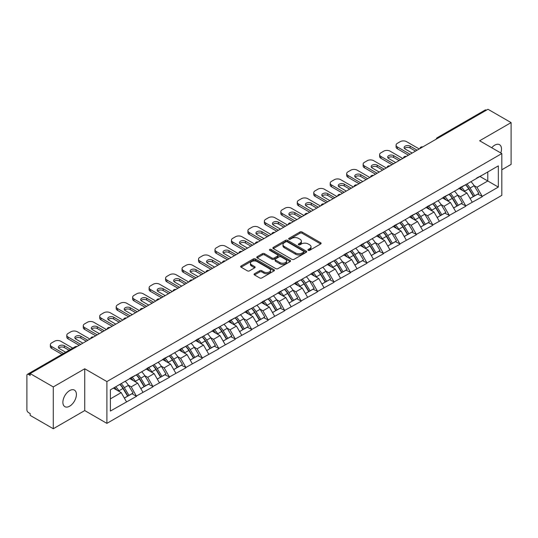 <?xml version="1.0" encoding="UTF-8"?>
<svg xmlns="http://www.w3.org/2000/svg" width="538" height="538" viewBox="0 0 538 538"><rect width="100%" height="100%" fill="white"/><g stroke="black" fill="none" stroke-linecap="round" stroke-linejoin="round"><path stroke-width="0.81" d="M308.234 250.311A1.022 0.592 0 0 0 309.686 250.311L320.695 243.956A1.466 0.847 0 0 0 321.125 243.358A1.466 0.847 0 0 0 320.695 242.759L302.047 231.992A1.466 0.847 0 0 0 299.975 231.992L288.967 238.347A1.022 0.592 0 0 0 288.671 238.771A1.022 0.592 0 0 0 288.967 239.188A1.022 0.592 0 0 0 290.419 239.188L291.845 238.368A4.687 2.703 0 0 1 298.476 238.368L300.029 239.262A4.687 2.703 0 0 1 301.401 241.179A4.687 2.703 0 0 1 300.029 243.089L298.603 243.909A1.022 0.592 0 0 0 298.301 244.333A1.022 0.592 0 0 0 298.603 244.75A1.022 0.592 0 0 0 300.056 244.75L301.475 243.929A4.687 2.703 0 0 1 308.106 243.929L309.659 244.824A4.687 2.703 0 0 1 311.031 246.74A4.687 2.703 0 0 1 309.659 248.65L308.234 249.477A1.022 0.592 0 0 0 307.938 249.894A1.022 0.592 0 0 0 308.234 250.311L308.234 249.477M69.644 390.588A9.55 5.514 -60 0 1 74.419 390.117A9.55 5.514 -60 0 1 75.885 397.77A9.55 5.514 -60 0 1 69.644 406.183A9.55 5.514 -60 0 1 64.869 406.661A9.55 5.514 -60 0 1 63.403 399.008A9.55 5.514 -60 0 1 69.644 390.588M491.712 147.735A9.55 5.514 -60 0 1 494.745 145.159A9.55 5.514 -60 0 1 499.52 144.688A9.55 5.514 -60 0 1 500.777 152.967M254.501 273.741A1.466 0.847 0 0 0 254.071 274.34A1.466 0.847 0 0 0 254.501 274.938L259.733 277.958A1.466 0.847 0 0 0 261.804 277.958L274.024 270.903A1.466 0.847 0 0 0 274.454 270.305A1.466 0.847 0 0 0 274.024 269.706L255.382 258.939A1.466 0.847 0 0 0 253.311 258.939L241.085 265.994A1.466 0.847 0 0 0 240.654 266.592A1.466 0.847 0 0 0 241.085 267.191L247.399 270.843A1.466 0.847 0 0 0 249.477 270.843L254.703 267.823A1.466 0.847 0 0 0 255.133 267.225A1.466 0.847 0 0 0 254.703 266.626L251.576 264.817A3.921 2.26 0 0 1 250.426 263.216A3.921 2.26 0 0 1 252.847 261.125A3.921 2.26 0 0 1 257.117 261.616L269.39 268.704A3.921 2.26 0 0 1 270.54 270.305A3.921 2.26 0 0 1 268.119 272.389A3.921 2.26 0 0 1 263.849 271.905L261.804 270.722A1.466 0.847 0 0 0 259.733 270.722L254.501 273.741L254.501 274.938L259.733 271.939L259.733 270.722M84.735 368.772L53.282 386.93L30.168 373.587L487.986 109.268L511.1 122.61L479.647 140.768L501.813 153.565L106.894 381.57L84.735 368.772L84.735 410.575L106.894 423.366L106.894 381.57M291.946 259.356A1.466 0.847 0 0 0 294.017 259.356L306.243 252.302A1.466 0.847 0 0 0 306.673 251.703A1.466 0.847 0 0 0 306.243 251.105L287.595 240.338A1.466 0.847 0 0 0 285.523 240.338L273.297 247.399A1.466 0.847 0 0 0 272.874 247.991A1.466 0.847 0 0 0 273.297 248.59L291.946 259.356M270.137 250.533A1.022 0.592 0 0 1 271.179 250.681L271.179 249.457L290.137 260.405A1.466 0.847 0 0 1 290.56 261.004A1.466 0.847 0 0 1 290.137 261.603L277.911 268.657A1.466 0.847 0 0 1 275.839 268.657L257.191 257.89L262.423 254.898L262.423 253.674L257.191 256.693A1.466 0.847 0 0 0 256.76 257.292A1.466 0.847 0 0 0 257.191 257.89L257.191 256.693M262.423 254.898A1.466 0.847 0 0 1 264.494 254.898L264.494 253.674A1.466 0.847 0 0 0 262.423 253.674M264.494 253.674L272.06 258.045A1.466 0.847 0 0 0 274.131 258.045L277.601 256.041A1.466 0.847 0 0 0 278.032 255.442A1.466 0.847 0 0 0 277.601 254.844L269.726 250.298A1.022 0.592 0 0 1 269.424 249.881A1.022 0.592 0 0 1 270.056 249.329A1.022 0.592 0 0 1 271.179 249.457M106.894 423.366L501.813 195.368L501.813 153.565M119.846 384.394A10 5.777 -120 0 1 123.269 388.396L127.93 396.089L131.992 393.742L136.497 396.345L131.225 386.842L128.3 385.154M136.497 396.345L110.377 411.059L110.377 389.855L498.329 165.872L498.329 187.076L482.236 196.37L476.957 187.231L474.039 185.543M465.578 184.783A10 5.777 -120 0 1 469.001 188.784L473.662 196.478L477.731 194.131L482.236 196.37M482.236 196.733L465.774 205.879L460.494 196.733L457.569 195.045M449.116 194.285A10 5.777 -120 0 1 452.539 198.287L457.199 205.987L461.261 203.64L465.774 205.879M465.774 206.242L449.311 215.382L444.032 206.242L441.106 204.554M432.653 203.794A10 5.777 -120 0 1 436.076 207.796L440.736 215.489L444.798 213.142L449.311 215.382M449.311 215.745L432.848 224.884L427.569 215.745L424.643 214.057M416.19 213.297A10 5.777 -120 0 1 419.613 217.298L424.274 224.998L428.335 222.651L432.848 224.884M432.848 225.254L416.378 234.393L411.106 225.254L408.181 223.566M399.727 222.806A10 5.777 -120 0 1 403.15 226.807L407.811 234.501L411.873 232.154L416.378 234.393M416.378 234.756L399.916 243.896L394.643 234.756L391.718 233.068M383.264 232.308A10 5.777 -120 0 1 386.688 236.31L391.348 244.003L395.41 241.663L399.916 243.896M399.916 244.265L383.453 253.405L378.18 244.265L375.255 242.577M366.802 241.811A10 5.777 -120 0 1 370.225 245.819L374.885 253.512L378.947 251.165L383.453 253.405M383.453 253.768L366.99 262.907L361.711 253.768L358.792 252.08M350.332 251.32A10 5.777 -120 0 1 353.762 255.321L358.422 263.015L362.484 260.668L366.99 262.907M366.99 263.27L350.527 272.41L345.248 263.27L342.329 261.582M333.869 260.822A10 5.777 -120 0 1 337.292 264.824L341.953 272.524L346.021 270.177L350.527 272.41M350.527 272.779L334.064 281.919L328.785 272.779L325.86 271.091M317.407 270.332A10 5.777 -120 0 1 320.83 274.333L325.49 282.026L329.552 279.679L334.064 281.919M334.064 282.282L317.602 291.421L312.322 282.282L309.397 280.594M300.944 279.834A10 5.777 -120 0 1 304.367 283.835L309.027 291.529L313.089 289.188L317.602 291.421M317.602 291.791L301.139 300.93L295.86 291.791L292.934 290.103M284.481 289.336A10 5.777 -120 0 1 287.904 293.344L292.564 301.038L296.626 298.691L301.139 300.93M301.139 301.293L284.669 310.433L279.397 301.293L276.471 299.605M268.018 298.846A10 5.777 -120 0 1 271.441 302.847L276.102 310.54L280.163 308.193L284.669 310.433M284.669 310.796L268.206 319.935L262.934 310.796L260.009 309.108M251.555 308.348A10 5.777 -120 0 1 254.978 312.349L259.639 320.049L263.701 317.702L268.206 319.935M268.206 320.305L251.744 329.444L246.471 320.305L243.546 318.617M235.093 317.857A10 5.777 -120 0 1 238.516 321.858L243.176 329.552L247.238 327.205L251.744 329.444M251.744 329.807L235.281 338.947L230.002 329.807L227.083 328.119M218.623 327.36A10 5.777 -120 0 1 222.053 331.361L226.713 339.054L230.775 336.714L235.281 338.947M235.281 339.317L218.818 348.456L213.539 339.317L210.62 337.629M202.16 336.862A10 5.777 -120 0 1 205.583 340.87L210.244 348.563L214.312 346.216L218.818 348.456M218.818 348.819L202.355 357.958L197.076 348.819L194.151 347.131M185.697 346.371A10 5.777 -120 0 1 189.12 350.373L193.781 358.066L197.843 355.719L202.355 357.958M202.355 358.321L185.892 367.467L180.613 358.321L177.688 356.633M169.235 355.874A10 5.777 -120 0 1 172.658 359.875L177.318 367.575L181.38 365.228L185.892 367.467M185.892 367.831L169.43 376.97L164.151 367.831L161.225 366.143M152.772 365.383A10 5.777 -120 0 1 156.195 369.384L160.855 377.077L164.917 374.73L169.43 376.97M169.43 377.333L152.96 386.472L147.688 377.333L144.762 375.645M136.309 374.885A10 5.777 -120 0 1 139.732 378.886L144.392 386.587L148.454 384.24L152.96 386.472M152.96 386.842L136.497 395.981M130.909 377.642L136.497 374.778M131.225 386.842L137.661 383.123L129.537 378.429M142.94 392.263L137.661 383.123M147.372 368.133L152.96 365.268M147.688 377.333L154.124 373.621L146 368.927M159.403 382.76L154.124 373.621M163.834 358.631L169.43 355.766M164.151 367.831L170.586 364.112L162.463 359.424M175.865 373.251L170.586 364.112M180.297 349.122L185.892 346.257M180.613 358.321L187.049 354.609L178.925 349.915M192.328 363.749L187.049 354.609M196.76 339.619L202.355 336.754M197.076 348.819L203.512 345.1L195.388 340.413M208.791 354.239L203.512 345.1M213.223 330.11L218.818 327.252M213.539 339.317L219.981 335.598L211.851 330.904M225.254 344.737L219.981 335.598M229.686 320.608L235.281 317.743M230.002 329.807L236.444 326.095L228.314 321.401M241.717 335.235L236.444 326.095M246.148 311.105L251.744 308.24M246.471 320.305L252.907 316.586L244.777 311.892M258.179 325.725L252.907 316.586M262.618 301.596L268.206 298.731M262.934 310.796L269.37 307.084L261.246 302.39M274.649 316.223L269.37 307.084M279.081 292.094L284.669 289.229M279.397 301.293L285.833 297.575L277.709 292.887M291.112 306.714L285.833 297.575M295.544 282.584L301.139 279.726M295.86 291.791L302.295 288.072L294.172 283.378M307.575 297.211L302.295 288.072M312.006 273.082L317.602 270.217M312.322 282.282L318.758 278.563L310.634 273.876M324.037 287.709L318.758 278.563M328.469 263.58L334.064 260.715M328.785 272.779L335.221 269.061L327.097 264.366M340.5 278.2L335.221 269.061M344.932 254.071L350.527 251.206M345.248 263.27L351.691 259.558L343.56 254.864M356.963 268.697L351.691 259.558M361.395 244.568L366.99 241.703M361.711 253.768L368.153 250.049L360.023 245.362M373.426 259.188L368.153 250.049M377.858 235.059L383.453 232.201M378.18 244.265L384.616 240.547L376.486 235.852M389.889 249.686L384.616 240.547M394.327 225.556L399.916 222.692M394.643 234.756L401.079 231.037L392.955 226.35M406.358 240.177L401.079 231.037M410.79 216.054L416.378 213.189M411.106 225.254L417.542 221.535L409.418 216.841M422.821 230.674L417.542 221.535M427.253 206.545L432.848 203.68M427.569 215.745L434.005 212.033L425.881 207.338M439.284 221.172L434.005 212.033M443.715 197.042L449.311 194.178M444.032 206.242L450.467 202.523L442.344 197.836M455.747 211.663L450.467 202.523M460.178 187.533L465.774 184.669M460.494 196.733L466.93 193.021L458.806 188.327M472.209 202.16L466.93 193.021M486.406 110.182L438.598 137.789M437.925 138.172A2.239 1.291 120 0 1 438.49 137.721A2.239 1.291 60 0 0 437.374 137.614L485.182 110.014A2.239 1.291 60 0 1 486.298 110.122M476.641 178.031L482.236 175.166M476.957 187.231L487.778 180.983L487.778 171.965L498.329 165.872M479.97 176.477L498.329 187.076M501.813 169.773L511.1 164.413L511.1 122.61M53.282 386.93L53.282 428.732L30.168 415.39L30.168 413.561L28.48 412.585A2.239 1.291 -120 0 1 26.9 409.842L26.9 375.356A2.239 1.291 -120 0 1 27.364 374.327A2.239 1.291 -120 0 1 28.48 374.441L30.168 375.416L30.168 373.587M53.282 428.732L84.735 410.575M110.377 398.873L121.198 392.626L113.383 388.12M126.47 401.765L121.198 392.626M468.773 188.966L469.297 189.268M452.31 198.468L452.835 198.771M435.847 207.971L436.365 208.273M419.384 217.48L419.902 217.782M402.915 226.982L403.439 227.285M386.452 236.491L386.977 236.794M369.989 245.994L370.514 246.296M353.527 255.503L354.051 255.799M337.064 265.005L337.588 265.308M320.601 274.508L321.125 274.81M304.138 284.017L304.656 284.32M287.675 293.519L288.193 293.822M271.206 303.029L271.73 303.324M254.743 312.531L255.268 312.834M238.28 322.033L238.805 322.336M221.817 331.543L222.342 331.845M205.355 341.045L205.879 341.348M188.892 350.554L189.416 350.857M172.429 360.056L172.947 360.359M155.966 369.559L156.484 369.862M139.497 379.068L140.021 379.371M123.034 388.57L123.558 388.873M308.644 250.459L309.659 249.867A4.687 2.703 0 0 0 311.031 247.957L311.031 246.74M301.401 241.179L301.401 242.396A4.687 2.703 0 0 1 300.029 244.306L299.014 244.898M320.675 243.97L302.047 233.216A1.466 0.847 0 0 0 299.975 233.216L289.377 239.329M306.223 252.309L287.595 241.555A1.466 0.847 0 0 0 285.523 241.555L273.317 248.603L273.297 247.399M303.654 252.12A1.022 0.592 0 0 0 303.95 251.703A1.022 0.592 0 0 0 303.654 251.286L287.285 241.831A1.022 0.592 0 0 0 285.833 241.831L284.333 242.699A4.687 2.703 0 0 0 282.961 244.615A4.687 2.703 0 0 0 284.333 246.532L295.523 252.988A4.687 2.703 0 0 0 302.148 252.988L303.654 252.12L303.654 253.337A1.022 0.592 0 0 0 303.95 252.921L303.95 251.703M282.961 244.615L282.961 245.832A4.687 2.703 0 0 0 284.333 247.749L284.333 246.532M303.654 253.337L302.148 254.205A4.687 2.703 0 0 1 295.523 254.205L284.333 247.749M264.494 254.898L272.06 259.262A1.466 0.847 0 0 0 274.131 259.262L277.601 257.258A1.466 0.847 0 0 0 278.032 256.66L278.032 255.442M271.179 250.681L290.116 261.609M279.901 262.571A3.921 2.26 0 0 0 284.178 263.062A3.921 2.26 0 0 0 286.593 260.97A3.921 2.26 0 0 0 285.449 259.37L281.118 256.875A1.466 0.847 0 0 0 279.047 256.875L275.577 258.879A1.466 0.847 0 0 0 275.153 259.477A1.466 0.847 0 0 0 275.577 260.076L279.901 262.571L279.901 263.788A3.921 2.26 0 0 0 284.178 264.279A3.921 2.26 0 0 0 286.593 262.194L286.593 260.97M275.153 259.477L275.153 260.695A1.466 0.847 0 0 0 275.577 261.293L275.577 260.076M279.901 263.788L275.577 261.293M270.54 270.305L270.54 271.522A3.921 2.26 0 0 1 268.119 273.613A3.921 2.26 0 0 1 263.849 273.122L261.804 271.939A1.466 0.847 0 0 0 259.733 271.939M250.426 263.216L250.426 264.434A3.921 2.26 0 0 0 251.576 266.034L251.576 264.817M254.689 267.83L251.576 266.034M274.024 269.706L274.024 270.903L255.382 260.157A1.466 0.847 0 0 0 253.311 260.157L241.105 267.204M419.23 148.965L406.567 141.655A4.479 2.582 0 0 0 400.232 141.655L397.387 143.303A4.479 2.582 0 0 0 396.076 145.126A4.479 2.582 0 0 0 397.387 146.955L397.387 148.784L408.463 155.179M397.387 148.784A4.479 2.582 180 0 1 396.076 146.955L396.076 145.126M404.495 148.481A3.51 2.024 180 0 1 410.104 147.963L415.538 151.097M397.387 146.955L410.05 154.265M412.162 153.048L405.141 148.999A3.51 2.024 180 0 1 404.112 147.567A3.51 2.024 180 0 1 406.277 145.697A3.51 2.024 180 0 1 410.104 146.134L417.118 150.183M470.938 181.689A12.239 7.068 60 0 1 474.146 185.724L470.084 188.071A12.239 7.068 -120 0 0 466.876 184.036M470.084 188.071L474.745 195.765L478.807 193.418L474.146 185.724M473.662 196.478L474.745 195.765M477.731 194.131L478.807 193.418M459.876 187.708A10 5.777 60 0 1 462.633 190.539M461.443 187.17A12.239 7.068 60 0 1 464.65 191.205L465.108 191.965M470.111 198.529L473.373 196.558L468.712 188.858A12.239 7.068 -120 0 0 465.505 184.83M473.373 196.558L470.071 198.461M402.767 158.475L390.104 151.158A4.479 2.582 0 0 0 383.769 151.158L380.924 152.805A4.479 2.582 0 0 0 379.613 154.635A4.479 2.582 0 0 0 380.924 156.464L380.924 158.286L392 164.689M380.924 158.286A4.479 2.582 180 0 1 379.613 156.464L379.613 154.635M388.026 157.984A3.51 2.024 180 0 1 393.641 157.466L399.075 160.606M380.924 156.464L393.587 163.774M395.699 162.557L388.678 158.502A3.51 2.024 180 0 1 387.649 157.069A3.51 2.024 180 0 1 389.815 155.2A3.51 2.024 180 0 1 393.641 155.637L400.655 159.692M454.475 191.192A12.239 7.068 60 0 1 457.683 195.227L453.621 197.574A12.239 7.068 -120 0 0 450.414 193.539M453.621 197.574L458.282 205.267L462.344 202.92L457.683 195.227M457.199 205.987L458.282 205.267M461.261 203.64L462.344 202.92M443.413 197.217A10 5.777 60 0 1 446.17 200.042M444.973 196.679A12.239 7.068 60 0 1 448.181 200.714L448.645 201.468M453.648 208.038L456.91 206.061L452.25 198.367A12.239 7.068 -120 0 0 449.042 194.332M456.91 206.061L453.608 207.964M386.304 167.977L373.641 160.667A4.479 2.582 0 0 0 367.306 160.667L364.455 162.308A4.479 2.582 0 0 0 363.143 164.137A4.479 2.582 0 0 0 364.455 165.966L364.455 167.795L375.537 174.191M364.455 167.795A4.479 2.582 180 0 1 363.143 165.966L363.143 164.137M371.563 167.486A3.51 2.024 180 0 1 377.172 166.968L382.612 170.109M364.455 165.966L377.125 173.276M379.229 172.059L372.215 168.004A3.51 2.024 180 0 1 371.186 166.578A3.51 2.024 180 0 1 373.352 164.702A3.51 2.024 180 0 1 377.172 165.146L384.193 169.194M438.013 200.701A12.239 7.068 60 0 1 441.221 204.736L437.152 207.076A12.239 7.068 -120 0 0 433.951 203.048M437.152 207.076L441.812 214.776L445.881 212.429L441.221 204.736M440.736 215.489L441.812 214.776M444.798 213.142L445.881 212.429M426.95 206.72A10 5.777 60 0 1 429.707 209.551M428.51 206.182A12.239 7.068 60 0 1 431.718 210.217L432.182 210.977M437.186 217.54L440.44 215.563L435.78 207.87A12.239 7.068 -120 0 0 432.579 203.835M440.44 215.563L437.145 217.466M369.841 177.479L357.178 170.169A4.479 2.582 0 0 0 350.843 170.169L347.992 171.817A4.479 2.582 0 0 0 346.68 173.646A4.479 2.582 0 0 0 347.992 175.469L347.992 177.298L359.075 183.7M347.992 177.298A4.479 2.582 180 0 1 346.68 175.469L346.68 173.646M355.1 176.995A3.51 2.024 180 0 1 360.709 176.477L366.143 179.611M347.992 175.469L360.655 182.786M362.767 181.562L355.752 177.513A3.51 2.024 180 0 1 354.724 176.081A3.51 2.024 180 0 1 356.889 174.211A3.51 2.024 180 0 1 360.709 174.648L367.73 178.703M421.55 210.203A12.239 7.068 60 0 1 424.758 214.238L420.689 216.585A12.239 7.068 -120 0 0 417.481 212.55M420.689 216.585L425.35 224.279L429.418 221.932L424.758 214.238M424.274 224.998L425.35 224.279M428.335 222.651L429.418 221.932M410.487 216.222A10 5.777 60 0 1 413.245 219.053M412.047 215.691A12.239 7.068 60 0 1 415.255 219.719L415.713 220.479M420.723 227.043L423.978 225.072L419.317 217.379A12.239 7.068 -120 0 0 416.109 213.344M423.978 225.072L420.682 226.975M353.379 186.989L340.709 179.679A4.479 2.582 0 0 0 334.38 179.679L331.529 181.319A4.479 2.582 0 0 0 330.218 183.149A4.479 2.582 0 0 0 331.529 184.978L331.529 186.807L342.612 193.203M331.529 186.807A4.479 2.582 180 0 1 330.218 184.978L330.218 183.149M338.637 186.498A3.51 2.024 180 0 1 344.246 185.98L349.68 189.12M331.529 184.978L344.192 192.288M346.304 191.071L339.29 187.016A3.51 2.024 180 0 1 338.261 185.583A3.51 2.024 180 0 1 340.426 183.714A3.51 2.024 180 0 1 344.246 184.151L351.267 188.206M405.08 219.712A12.239 7.068 60 0 1 408.288 223.741L404.226 226.088A12.239 7.068 -120 0 0 401.018 222.053M404.226 226.088L408.887 233.781L412.949 231.441L408.288 223.741M407.811 234.501L408.887 233.781M411.873 232.154L412.949 231.441M394.024 225.731A10 5.777 60 0 1 396.782 228.563M395.585 225.193A12.239 7.068 60 0 1 398.793 229.228L399.25 229.988M404.26 236.552L407.515 234.575L402.854 226.881A12.239 7.068 -120 0 0 399.647 222.846M407.515 234.575L404.22 236.478M336.909 196.491L324.246 189.181A4.479 2.582 0 0 0 317.918 189.181L315.066 190.829A4.479 2.582 0 0 0 313.755 192.651A4.479 2.582 0 0 0 315.066 194.48L315.066 196.309L326.149 202.705M315.066 196.309A4.479 2.582 180 0 1 313.755 194.48L313.755 192.651M322.175 196.007A3.51 2.024 180 0 1 327.783 195.489L333.217 198.623M315.066 194.48L327.729 201.79M329.841 200.573L322.82 196.525A3.51 2.024 180 0 1 321.798 195.092A3.51 2.024 180 0 1 323.963 193.223A3.51 2.024 180 0 1 327.783 193.66L334.804 197.708M388.618 229.215A12.239 7.068 60 0 1 391.825 233.25L387.764 235.597A12.239 7.068 -120 0 0 384.556 231.562M387.764 235.597L392.424 243.29L396.486 240.943L391.825 233.25M391.348 244.003L392.424 243.29M395.41 241.663L396.486 240.943M377.562 235.234A10 5.777 60 0 1 380.319 238.065M379.122 234.696A12.239 7.068 60 0 1 382.33 238.731L382.787 239.491M387.797 246.054L391.052 244.084L386.392 236.384A12.239 7.068 -120 0 0 383.184 232.355M391.052 244.084L387.757 245.987M320.446 206L307.783 198.683A4.479 2.582 0 0 0 301.455 198.683L298.603 200.331A4.479 2.582 0 0 0 297.292 202.16A4.479 2.582 0 0 0 298.603 203.989L298.603 205.812L309.686 212.214M298.603 205.812A4.479 2.582 180 0 1 297.292 203.989L297.292 202.16M305.712 205.509A3.51 2.024 180 0 1 311.32 204.991L316.754 208.132M298.603 203.989L311.267 211.299M313.378 210.082L306.357 206.027A3.51 2.024 180 0 1 305.335 204.595A3.51 2.024 180 0 1 307.501 202.725A3.51 2.024 180 0 1 311.32 203.162L318.335 207.217M372.155 238.717A12.239 7.068 60 0 1 375.363 242.752L371.301 245.099A12.239 7.068 -120 0 0 368.093 241.064M371.301 245.099L375.961 252.793L380.023 250.446L375.363 242.752M374.885 253.512L375.961 252.793M378.947 251.165L380.023 250.446M361.099 244.743A10 5.777 60 0 1 363.856 247.567M362.659 244.205A12.239 7.068 60 0 1 365.867 248.24L366.324 248.993M371.334 255.563L374.589 253.586L369.929 245.893A12.239 7.068 -120 0 0 366.721 241.858M374.589 253.586L371.294 255.489M303.983 215.503L291.32 208.193A4.479 2.582 0 0 0 284.992 208.193L282.141 209.833A4.479 2.582 0 0 0 280.829 211.663A4.479 2.582 0 0 0 282.141 213.492L282.141 215.321L293.223 221.717M282.141 215.321A4.479 2.582 180 0 1 280.829 213.492L280.829 211.663M289.249 215.018A3.51 2.024 180 0 1 294.858 214.501L300.291 217.634M282.141 213.492L294.804 220.802M296.915 219.585L289.895 215.536A3.51 2.024 180 0 1 288.866 214.104A3.51 2.024 180 0 1 291.031 212.228A3.51 2.024 180 0 1 294.858 212.671L301.872 216.72M355.692 248.226A12.239 7.068 60 0 1 358.9 252.261L354.838 254.602A12.239 7.068 -120 0 0 351.63 250.574M354.838 254.602L359.498 262.302L363.56 259.955L358.9 252.261M358.422 263.015L359.498 262.302M362.484 260.668L363.56 259.955M344.629 254.245A10 5.777 60 0 1 347.393 257.077M346.196 253.707A12.239 7.068 60 0 1 349.404 257.742L349.861 258.502M354.872 265.066L358.126 263.089L353.466 255.395A12.239 7.068 -120 0 0 350.258 251.36M358.126 263.089L354.831 264.999M287.521 225.005L274.857 217.695A4.479 2.582 0 0 0 268.523 217.695L265.678 219.343A4.479 2.582 0 0 0 264.366 221.172A4.479 2.582 0 0 0 265.678 222.994L265.678 224.823L276.754 231.226M265.678 224.823A4.479 2.582 180 0 1 264.366 222.994L264.366 221.172M272.779 224.521A3.51 2.024 180 0 1 278.395 224.003L283.829 227.144M265.678 222.994L278.341 230.311M280.453 229.087L273.432 225.039A3.51 2.024 180 0 1 272.403 223.606A3.51 2.024 180 0 1 274.568 221.737A3.51 2.024 180 0 1 278.395 222.174L285.409 226.229M339.229 257.729A12.239 7.068 60 0 1 342.437 261.764L338.375 264.111A12.239 7.068 -120 0 0 335.167 260.076M338.375 264.111L343.036 271.804L347.097 269.457L342.437 261.764M341.953 272.524L343.036 271.804M346.021 270.177L347.097 269.457M328.167 263.748A10 5.777 60 0 1 330.924 266.579M329.733 263.216A12.239 7.068 60 0 1 332.941 267.245L333.399 268.005M338.402 274.568L341.664 272.598L337.003 264.904A12.239 7.068 -120 0 0 333.795 260.869M341.664 272.598L338.362 274.501M271.058 234.514L258.395 227.204A4.479 2.582 0 0 0 252.06 227.204L249.215 228.845A4.479 2.582 0 0 0 247.904 230.674A4.479 2.582 0 0 0 249.215 232.503L249.215 234.333L260.291 240.728M249.215 234.333A4.479 2.582 180 0 1 247.904 232.503L247.904 230.674M256.317 234.023A3.51 2.024 180 0 1 261.932 233.505L267.366 236.646M249.215 232.503L261.878 239.814M263.99 238.596L256.969 234.541A3.51 2.024 180 0 1 255.94 233.109A3.51 2.024 180 0 1 258.106 231.239A3.51 2.024 180 0 1 261.932 231.683L268.946 235.731M322.766 267.238A12.239 7.068 60 0 1 325.974 271.266L321.912 273.613A12.239 7.068 -120 0 0 318.704 269.585M321.912 273.613L326.573 281.307L330.635 278.966L325.974 271.266M325.49 282.026L326.573 281.307M329.552 279.679L330.635 278.966M311.704 273.257A10 5.777 60 0 1 314.461 276.088M313.264 272.719A12.239 7.068 60 0 1 316.472 276.754L316.936 277.514M321.939 284.077L325.201 282.1L320.54 274.407A12.239 7.068 -120 0 0 317.333 270.372M325.201 282.1L321.899 284.003M254.595 244.017L241.932 236.707A4.479 2.582 0 0 0 235.597 236.707L232.746 238.354A4.479 2.582 0 0 0 231.434 240.177A4.479 2.582 0 0 0 232.746 242.006L232.746 243.835L243.828 250.231M232.746 243.835A4.479 2.582 180 0 1 231.434 242.006L231.434 240.177M239.854 243.532A3.51 2.024 180 0 1 245.463 243.015L250.903 246.148M232.746 242.006L245.415 249.316M247.52 248.099L240.506 244.05A3.51 2.024 180 0 1 239.477 242.618A3.51 2.024 180 0 1 241.643 240.748A3.51 2.024 180 0 1 245.463 241.185L252.483 245.234M306.304 276.74A12.239 7.068 60 0 1 309.511 280.775L305.443 283.123A12.239 7.068 -120 0 0 302.242 279.087M305.443 283.123L310.103 290.816L314.172 288.469L309.511 280.775M309.027 291.529L310.103 290.816M313.089 289.188L314.172 288.469M295.241 282.759A10 5.777 60 0 1 297.998 285.591M296.801 282.228A12.239 7.068 60 0 1 300.009 286.256L300.473 287.016M305.476 293.58L308.731 291.609L304.071 283.909A12.239 7.068 -120 0 0 300.87 279.881M308.731 291.609L305.436 293.513M238.132 253.526L225.469 246.209A4.479 2.582 0 0 0 219.134 246.209L216.283 247.857A4.479 2.582 0 0 0 214.971 249.686A4.479 2.582 0 0 0 216.283 251.515L216.283 253.337L227.366 259.74M216.283 253.337A4.479 2.582 180 0 1 214.971 251.515L214.971 249.686M223.391 253.035A3.51 2.024 180 0 1 229 252.517L234.434 255.658M216.283 251.515L228.946 258.825M231.058 257.608L224.043 253.553A3.51 2.024 180 0 1 223.014 252.12A3.51 2.024 180 0 1 225.18 250.251A3.51 2.024 180 0 1 229 250.688L236.021 254.743M289.841 286.25A12.239 7.068 60 0 1 293.049 290.278L288.98 292.625A12.239 7.068 -120 0 0 285.772 288.59M288.98 292.625L293.64 300.318L297.709 297.971L293.049 290.278M292.564 301.038L293.64 300.318M296.626 298.691L297.709 297.971M278.778 292.269A10 5.777 60 0 1 281.535 295.093M280.338 291.731A12.239 7.068 60 0 1 283.546 295.765L284.003 296.525M289.014 303.089L292.269 301.112L287.608 293.418A12.239 7.068 -120 0 0 284.4 289.383M292.269 301.112L288.973 303.015M221.669 263.028L209 255.718A4.479 2.582 0 0 0 202.671 255.718L199.82 257.359A4.479 2.582 0 0 0 198.509 259.188A4.479 2.582 0 0 0 199.82 261.017L199.82 262.847L210.903 269.242M199.82 262.847A4.479 2.582 180 0 1 198.509 261.017L198.509 259.188M206.928 262.544A3.51 2.024 180 0 1 212.537 262.026L217.971 265.16M199.82 261.017L212.483 268.327M214.595 267.11L207.581 263.062A3.51 2.024 180 0 1 206.552 261.629A3.51 2.024 180 0 1 208.717 259.76A3.51 2.024 180 0 1 212.537 260.197L219.558 264.245M273.371 295.752A12.239 7.068 60 0 1 276.579 299.787L272.517 302.127A12.239 7.068 -120 0 0 269.309 298.099M272.517 302.127L277.178 309.827L281.239 307.48L276.579 299.787M276.102 310.54L277.178 309.827M280.163 308.193L281.239 307.48M262.315 301.771A10 5.777 60 0 1 265.073 304.602M263.876 301.233A12.239 7.068 60 0 1 267.083 305.268L267.541 306.028M272.551 312.591L275.806 310.621L271.145 302.921A12.239 7.068 -120 0 0 267.937 298.893M275.806 310.621L272.51 312.524M205.2 272.531L192.537 265.221A4.479 2.582 0 0 0 186.209 265.221L183.357 266.868A4.479 2.582 0 0 0 182.046 268.697A4.479 2.582 0 0 0 183.357 270.527L183.357 272.349L194.44 278.751M183.357 272.349A4.479 2.582 180 0 1 182.046 270.527L182.046 268.697M190.465 272.046A3.51 2.024 180 0 1 196.074 271.529L201.508 274.669M183.357 270.527L196.02 277.837M198.132 276.619L191.111 272.564A3.51 2.024 180 0 1 190.089 271.132A3.51 2.024 180 0 1 192.254 269.262A3.51 2.024 180 0 1 196.074 269.699L203.095 273.755M256.908 305.254A12.239 7.068 60 0 1 260.116 309.289L256.054 311.636A12.239 7.068 -120 0 0 252.847 307.601M256.054 311.636L260.715 319.33L264.777 316.983L260.116 309.289M259.639 320.049L260.715 319.33M263.701 317.702L264.777 316.983M245.853 311.28A10 5.777 60 0 1 248.61 314.105M247.413 310.742A12.239 7.068 60 0 1 250.621 314.777L251.078 315.53M256.088 322.094L259.343 320.123L254.682 312.43A12.239 7.068 -120 0 0 251.475 308.395M259.343 320.123L256.048 322.027M188.737 282.04L176.074 274.73A4.479 2.582 0 0 0 169.746 274.73L166.894 276.371A4.479 2.582 0 0 0 165.583 278.2A4.479 2.582 0 0 0 166.894 280.029L166.894 281.858L177.977 288.254M166.894 281.858A4.479 2.582 180 0 1 165.583 280.029L165.583 278.2M174.003 281.549A3.51 2.024 180 0 1 179.611 281.031L185.045 284.172M166.894 280.029L179.558 287.339M181.669 286.122L174.648 282.067A3.51 2.024 180 0 1 173.626 280.641A3.51 2.024 180 0 1 175.791 278.765A3.51 2.024 180 0 1 179.611 279.209L186.625 283.257M240.446 314.764A12.239 7.068 60 0 1 243.653 318.792L239.592 321.139A12.239 7.068 -120 0 0 236.384 317.111M239.592 321.139L244.252 328.839L248.314 326.492L243.653 318.792M243.176 329.552L244.252 328.839M247.238 327.205L248.314 326.492M229.39 320.782A10 5.777 60 0 1 232.147 323.614M230.95 320.244A12.239 7.068 60 0 1 234.158 324.279L234.615 325.039M239.625 331.603L242.88 329.626L238.22 321.932A12.239 7.068 -120 0 0 235.012 317.897M242.88 329.626L239.585 331.529M172.274 291.542L159.611 284.232A4.479 2.582 0 0 0 153.283 284.232L150.432 285.88A4.479 2.582 0 0 0 149.12 287.709A4.479 2.582 0 0 0 150.432 289.531L150.432 291.361L161.514 297.756M150.432 291.361A4.479 2.582 180 0 1 149.12 289.531L149.12 287.709M157.54 291.058A3.51 2.024 180 0 1 163.148 290.54L168.582 293.674M150.432 289.531L163.095 296.848M165.206 295.624L158.185 291.576A3.51 2.024 180 0 1 157.157 290.143A3.51 2.024 180 0 1 159.322 288.274A3.51 2.024 180 0 1 163.148 288.711L170.163 292.766M223.983 324.266A12.239 7.068 60 0 1 227.191 328.301L223.129 330.648A12.239 7.068 -120 0 0 219.921 326.613M223.129 330.648L227.789 338.341L231.851 335.994L227.191 328.301M226.713 339.054L227.789 338.341M230.775 336.714L231.851 335.994M212.92 330.285A10 5.777 60 0 1 215.684 333.116M214.487 329.754A12.239 7.068 60 0 1 217.695 333.782L218.152 334.542M223.162 341.105L226.417 339.135L221.757 331.442A12.239 7.068 -120 0 0 218.549 327.407M226.417 339.135L223.122 341.038M155.812 301.051L143.148 293.735A4.479 2.582 0 0 0 136.813 293.735L133.969 295.382A4.479 2.582 0 0 0 132.657 297.211A4.479 2.582 0 0 0 133.969 299.041L133.969 300.87L145.045 307.265M133.969 300.87A4.479 2.582 180 0 1 132.657 299.041L132.657 297.211M141.07 300.56A3.51 2.024 180 0 1 146.686 300.043L152.119 303.183M133.969 299.041L146.632 306.351M148.744 305.133L141.723 301.078A3.51 2.024 180 0 1 140.694 299.646A3.51 2.024 180 0 1 142.859 297.776A3.51 2.024 180 0 1 146.686 298.213L153.7 302.269M207.52 333.775A12.239 7.068 60 0 1 210.728 337.803L206.666 340.151A12.239 7.068 -120 0 0 203.458 336.115M206.666 340.151L211.326 347.844L215.388 345.504L210.728 337.803M210.244 348.563L211.326 347.844M214.312 346.216L215.388 345.504M196.457 339.794A10 5.777 60 0 1 199.215 342.619M198.024 339.256A12.239 7.068 60 0 1 201.232 343.291L201.689 344.051M206.693 350.615L209.954 348.637L205.294 340.944A12.239 7.068 -120 0 0 202.086 336.909M209.954 348.637L206.653 350.541M139.349 310.554L126.686 303.244A4.479 2.582 0 0 0 120.351 303.244L117.506 304.891A4.479 2.582 0 0 0 116.195 306.714A4.479 2.582 0 0 0 117.506 308.543L117.506 310.372L128.582 316.768M117.506 310.372A4.479 2.582 180 0 1 116.195 308.543L116.195 306.714M124.608 310.07A3.51 2.024 180 0 1 130.223 309.552L135.657 312.686M117.506 308.543L130.169 315.853M132.281 314.636L125.26 310.587A3.51 2.024 180 0 1 124.231 309.155A3.51 2.024 180 0 1 126.396 307.285A3.51 2.024 180 0 1 130.223 307.723L137.237 311.771M191.057 343.278A12.239 7.068 60 0 1 194.265 347.313L190.203 349.66A12.239 7.068 -120 0 0 186.995 345.625M190.203 349.66L194.864 357.353L198.925 355.006L194.265 347.313M193.781 358.066L194.864 357.353M197.843 355.719L198.925 355.006M179.995 349.296A10 5.777 60 0 1 182.752 352.128M181.555 348.759A12.239 7.068 60 0 1 184.763 352.793L185.227 353.553M190.23 360.117L193.492 358.147L188.831 350.446A12.239 7.068 -120 0 0 185.623 346.418M193.492 358.147L190.19 360.05M122.886 320.063L110.223 312.746A4.479 2.582 0 0 0 103.888 312.746L101.036 314.394A4.479 2.582 0 0 0 99.725 316.223A4.479 2.582 0 0 0 101.036 318.052L101.036 319.875L112.119 326.277M101.036 319.875A4.479 2.582 180 0 1 99.725 318.052L99.725 316.223M108.145 319.572A3.51 2.024 180 0 1 113.753 319.054L119.194 322.195M101.036 318.052L113.706 325.362M115.811 324.145L108.797 320.09A3.51 2.024 180 0 1 107.768 318.657A3.51 2.024 180 0 1 109.934 316.788A3.51 2.024 180 0 1 113.753 317.225L120.774 321.28M174.594 352.78A12.239 7.068 60 0 1 177.802 356.815L173.734 359.162A12.239 7.068 -120 0 0 170.533 355.127M173.734 359.162L178.394 366.855L182.463 364.508L177.802 356.815M177.318 367.575L178.394 366.855M181.38 365.228L182.463 364.508M163.532 358.806A10 5.777 60 0 1 166.289 361.63M165.092 358.268A12.239 7.068 60 0 1 168.3 362.303L168.764 363.056M173.767 369.626L177.022 367.649L172.362 359.956A12.239 7.068 -120 0 0 169.161 355.921M177.022 367.649L173.727 369.552M106.423 329.565L93.76 322.255A4.479 2.582 0 0 0 87.425 322.255L84.574 323.896A4.479 2.582 0 0 0 83.262 325.725A4.479 2.582 0 0 0 84.574 327.555L84.574 329.384L95.656 335.779M84.574 329.384A4.479 2.582 180 0 1 83.262 327.555L83.262 325.725M91.682 329.074A3.51 2.024 180 0 1 97.291 328.557L102.724 331.697M84.574 327.555L97.237 334.865M99.348 333.647L92.334 329.599A3.51 2.024 180 0 1 91.305 328.167A3.51 2.024 180 0 1 93.471 326.29A3.51 2.024 180 0 1 97.291 326.734L104.311 330.783M158.132 362.289A12.239 7.068 60 0 1 161.339 366.324L157.271 368.665A12.239 7.068 -120 0 0 154.063 364.636M157.271 368.665L161.931 376.365L166 374.018L161.339 366.324M160.855 377.077L161.931 376.365M164.917 374.73L166 374.018M147.069 368.308A10 5.777 60 0 1 149.826 371.139M148.629 367.77A12.239 7.068 60 0 1 151.837 371.805L152.294 372.565M157.304 379.129L160.559 377.151L155.899 369.458A12.239 7.068 -120 0 0 152.691 365.423M160.559 377.151L157.264 379.055M89.96 339.068L77.29 331.758A4.479 2.582 0 0 0 70.962 331.758L68.111 333.405A4.479 2.582 0 0 0 66.799 335.235A4.479 2.582 0 0 0 68.111 337.057L68.111 338.886L79.194 345.288M68.111 338.886A4.479 2.582 180 0 1 66.799 337.057L66.799 335.235M75.219 338.584A3.51 2.024 180 0 1 80.828 338.066L86.262 341.2M68.111 337.057L80.774 344.374M82.886 343.15L75.871 339.101A3.51 2.024 180 0 1 74.843 337.669A3.51 2.024 180 0 1 77.008 335.799A3.51 2.024 180 0 1 80.828 336.237L87.849 340.292M141.662 371.792A12.239 7.068 60 0 1 144.87 375.827L140.808 378.174A12.239 7.068 -120 0 0 137.6 374.139M140.808 378.174L145.468 385.867L149.53 383.52L144.87 375.827M144.392 386.587L145.468 385.867M148.454 384.24L149.53 383.52M130.606 377.81A10 5.777 60 0 1 133.363 380.642M132.166 377.279A12.239 7.068 60 0 1 135.374 381.308L135.832 382.067M140.842 388.631L144.097 386.661L139.436 378.967A12.239 7.068 -120 0 0 136.228 374.932M144.097 386.661L140.801 388.564M72.731 348.133L60.828 341.267A4.479 2.582 0 0 0 54.499 341.267L51.648 342.908A4.479 2.582 0 0 0 50.337 344.737A4.479 2.582 0 0 0 51.648 346.566L51.648 348.395L61.971 354.354M51.648 348.395A4.479 2.582 180 0 1 50.337 346.566L50.337 344.737M58.756 348.086A3.51 2.024 180 0 1 64.365 347.568L69.039 350.272M51.648 346.566L63.551 353.439M65.663 352.215L59.402 348.604A3.51 2.024 180 0 1 58.38 347.171A3.51 2.024 180 0 1 60.545 345.302A3.51 2.024 180 0 1 64.365 345.739L70.619 349.357M125.199 381.301A12.239 7.068 60 0 1 128.407 385.329L124.345 387.676A12.239 7.068 -120 0 0 121.137 383.641M124.345 387.676L129.006 395.369L133.068 393.029L128.407 385.329M127.93 396.089L129.006 395.369M131.992 393.742L133.068 393.029M114.412 387.528A10 5.777 60 0 1 116.901 390.151M115.704 386.782A12.239 7.068 60 0 1 118.911 390.817L119.369 391.577M124.379 398.14L127.634 396.163L122.973 388.47A12.239 7.068 -120 0 0 119.766 384.435M127.634 396.163L124.339 398.066M76.396 346.902L28.48 374.441M76.86 346.633A2.239 1.291 -60 0 0 76.288 346.842A2.239 1.291 -120 0 0 75.172 346.728L27.364 374.327M421.462 147.681A2.239 1.291 120 0 1 422.027 147.23A2.239 1.291 -60 0 1 422.599 147.022M404.993 157.183A2.239 1.291 120 0 1 405.565 156.733A2.239 1.291 -60 0 1 406.129 156.531M388.53 166.693A2.239 1.291 120 0 1 389.102 166.242A2.239 1.291 -60 0 1 389.667 166.034M372.067 176.195A2.239 1.291 120 0 1 372.639 175.744A2.239 1.291 -60 0 1 373.204 175.536M355.605 185.697A2.239 1.291 120 0 1 356.176 185.254A2.239 1.291 -60 0 1 356.741 185.045M339.142 195.207A2.239 1.291 120 0 1 339.707 194.756A2.239 1.291 -60 0 1 340.278 194.548M322.679 204.709A2.239 1.291 120 0 1 323.244 204.258A2.239 1.291 -60 0 1 323.815 204.057M306.216 214.218A2.239 1.291 120 0 1 306.781 213.768A2.239 1.291 -60 0 1 307.353 213.559M289.753 223.721A2.239 1.291 120 0 1 290.318 223.27A2.239 1.291 -60 0 1 290.89 223.068M273.284 233.223A2.239 1.291 120 0 1 273.855 232.779A2.239 1.291 -60 0 1 274.42 232.571M256.821 242.732A2.239 1.291 120 0 1 257.393 242.282A2.239 1.291 -60 0 1 257.958 242.073M240.358 252.235A2.239 1.291 120 0 1 240.93 251.784A2.239 1.291 -60 0 1 241.495 251.582M223.895 261.744A2.239 1.291 120 0 1 224.467 261.293A2.239 1.291 -60 0 1 225.032 261.085M207.433 271.246A2.239 1.291 120 0 1 207.998 270.796A2.239 1.291 -60 0 1 208.569 270.594M190.97 280.755A2.239 1.291 120 0 1 191.535 280.305A2.239 1.291 -60 0 1 192.106 280.096M174.507 290.258A2.239 1.291 120 0 1 175.072 289.807A2.239 1.291 -60 0 1 175.644 289.599M158.044 299.76A2.239 1.291 120 0 1 158.609 299.31A2.239 1.291 -60 0 1 159.181 299.108M141.575 309.269A2.239 1.291 120 0 1 142.146 308.819A2.239 1.291 -60 0 1 142.711 308.61M125.112 318.772A2.239 1.291 120 0 1 125.684 318.321A2.239 1.291 -60 0 1 126.248 318.119M108.649 328.281A2.239 1.291 120 0 1 109.221 327.83A2.239 1.291 -60 0 1 109.786 327.622M92.186 337.783A2.239 1.291 120 0 1 92.758 337.333A2.239 1.291 -60 0 1 93.323 337.124M309.659 249.867L309.659 248.65M298.603 244.75L298.603 243.909M300.029 244.306L300.029 243.089M288.967 239.188L288.967 238.347M299.975 233.216L299.975 231.992M302.047 233.216L302.047 231.992M320.695 243.956L320.695 242.759M285.523 241.555L285.523 240.338M287.595 241.555L287.595 240.338M306.243 252.302L306.243 251.105M295.523 254.205L295.523 252.988M302.148 254.205L302.148 252.988M272.06 259.262L272.06 258.045M274.131 259.262L274.131 258.045M277.601 257.258L277.601 256.041M290.137 261.603L290.137 260.405M261.804 271.939L261.804 270.722M263.849 273.122L263.849 271.905M254.703 267.823L254.703 266.626M241.085 267.191L241.085 265.994M253.311 260.157L253.311 258.939M255.382 260.157L255.382 258.939M468.712 188.858L464.65 191.205M410.104 147.963L410.104 146.134M452.25 198.367L448.181 200.714M393.641 157.466L393.641 155.637M435.78 207.87L431.718 210.217M377.172 166.968L377.172 165.146M419.317 217.379L415.255 219.719M360.709 176.477L360.709 174.648M402.854 226.881L398.793 229.228M344.246 185.98L344.246 184.151M386.392 236.384L382.33 238.731M327.783 195.489L327.783 193.66M369.929 245.893L365.867 248.24M311.32 204.991L311.32 203.162M353.466 255.395L349.404 257.742M294.858 214.501L294.858 212.671M337.003 264.904L332.941 267.245M278.395 224.003L278.395 222.174M320.54 274.407L316.472 276.754M261.932 233.505L261.932 231.683M304.071 283.909L300.009 286.256M245.463 243.015L245.463 241.185M287.608 293.418L283.546 295.765M229 252.517L229 250.688M271.145 302.921L267.083 305.268M212.537 262.026L212.537 260.197M254.682 312.43L250.621 314.777M196.074 271.529L196.074 269.699M238.22 321.932L234.158 324.279M179.611 281.031L179.611 279.209M221.757 331.442L217.695 333.782M163.148 290.54L163.148 288.711M205.294 340.944L201.232 343.291M146.686 300.043L146.686 298.213M188.831 350.446L184.763 352.793M130.223 309.552L130.223 307.723M172.362 359.956L168.3 362.303M113.753 319.054L113.753 317.225M155.899 369.458L151.837 371.805M97.291 328.557L97.291 326.734M139.436 378.967L135.374 381.308M80.828 338.066L80.828 336.237M122.973 388.47L118.911 390.817M64.365 347.568L64.365 345.739M437.374 137.614A2.239 2.239 0 0 0 436.298 139.113M422.747 146.935A2.239 2.239 0 0 0 419.835 148.616M406.284 156.444A2.239 2.239 0 0 0 403.365 158.125M389.821 165.946A2.239 2.239 0 0 0 386.903 167.627M373.352 175.455A2.239 2.239 0 0 0 370.44 177.136M356.889 184.958A2.239 2.239 0 0 0 353.977 186.639M340.426 194.46A2.239 2.239 0 0 0 337.514 196.148M323.963 203.969A2.239 2.239 0 0 0 321.051 205.65M307.501 213.472A2.239 2.239 0 0 0 304.589 215.153M291.038 222.981A2.239 2.239 0 0 0 288.126 224.662M274.575 232.483A2.239 2.239 0 0 0 271.656 234.164M258.106 241.986A2.239 2.239 0 0 0 255.194 243.674M241.643 251.495A2.239 2.239 0 0 0 238.731 253.176M225.18 260.997A2.239 2.239 0 0 0 222.268 262.678M208.717 270.506A2.239 2.239 0 0 0 205.805 272.188M192.254 280.009A2.239 2.239 0 0 0 189.342 281.69M175.791 289.518A2.239 2.239 0 0 0 172.88 291.199M159.329 299.02A2.239 2.239 0 0 0 156.417 300.702M142.866 308.523A2.239 2.239 0 0 0 139.947 310.204M126.396 318.032A2.239 2.239 0 0 0 123.484 319.713M109.934 327.534A2.239 2.239 0 0 0 107.022 329.216M93.471 337.044A2.239 2.239 0 0 0 90.559 338.725M77.008 346.546A2.239 2.239 0 0 0 75.172 346.728"/></g></svg>

